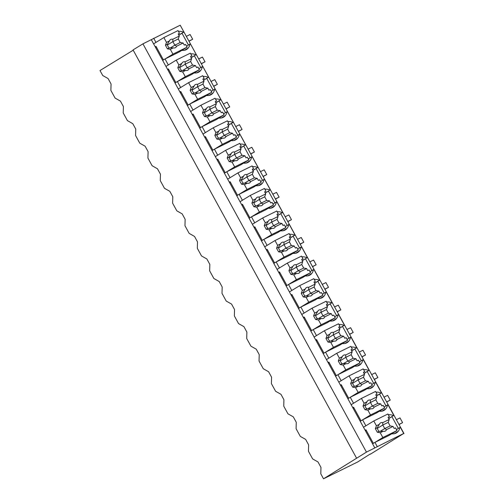 <?xml version="1.0" encoding="UTF-8"?>
<svg xmlns="http://www.w3.org/2000/svg" width="504" height="504" viewBox="0 0 504 504"><rect width="100%" height="100%" fill="white"/><g stroke="black" fill="none" stroke-linecap="round" stroke-linejoin="round"><path stroke-width="0.76" d="M370.402 454.186L403.717 433.459L366.452 452.113L323.518 478.8L357.752 461.929L370.283 453.965M323.518 478.8L320.79 473.81L320.966 467.384L317.993 461.954L312.631 458.917L308.442 451.263L308.618 444.83L305.644 439.4L300.283 436.363L296.094 428.709L296.27 422.276L293.297 416.852L287.935 413.809L283.746 406.155L283.922 399.722L280.948 394.298L275.587 391.255L271.398 383.601L271.574 377.175L268.601 371.744L263.245 368.701L259.05 361.047L259.226 354.621L256.252 349.19L250.898 346.147L246.702 338.499L246.878 332.067L243.904 326.636L238.549 323.599L234.36 315.945L234.53 309.513L231.563 304.082L226.202 301.046L222.012 293.391L222.182 286.959L219.215 281.534L213.853 278.492L209.664 270.837L209.834 264.405L206.867 258.98L201.506 255.938L197.316 248.283L197.492 241.857L194.519 236.426L189.157 233.383L184.968 225.729L185.144 219.303L182.171 213.872L176.809 210.829L172.62 203.181L172.796 196.749L169.823 191.318L164.462 188.282L160.272 180.627L160.448 174.195L157.475 168.771L152.113 165.728L147.924 158.073L148.1 151.641L145.127 146.217L139.772 143.174L135.576 135.519L135.752 129.087L132.779 123.663L127.424 120.62L123.228 112.965L123.404 106.539L120.431 101.109L115.076 98.066L110.886 90.411L111.056 83.985L108.089 78.555L102.728 75.512L100 70.541L133.213 50.198M404 433.61L180.325 25.421M188.439 45.001L182.001 33.245L181.56 33.459L183.928 32.01L180.199 25.2L142.934 43.848L133.05 49.902L356.567 458.161M200.787 67.555L194.349 55.793L193.908 56.013L196.276 54.558L190.411 43.848L186.53 46.166M213.129 90.109L206.697 78.347L206.249 78.567L208.624 77.112L202.759 66.402L198.878 68.72M225.477 112.663L219.038 100.901L218.597 101.121L220.972 99.666L215.107 88.95L211.226 91.274M237.825 135.211L231.386 123.455L230.945 123.669L233.321 122.22L227.455 111.504L223.574 113.828M250.173 157.765L243.734 146.009L243.293 146.223L245.668 144.774L239.797 134.058L235.922 136.382M262.521 180.319L256.082 168.556L255.641 168.777L258.01 167.328L252.145 156.612L248.27 158.936M274.869 202.873L268.43 191.111L267.989 191.331L270.358 189.876L264.493 179.166L260.618 181.484M287.217 225.427L280.778 213.664L280.337 213.885L282.706 212.43L276.841 201.72L272.966 204.038M299.565 247.981L293.126 236.219L292.685 236.439L295.054 234.984L289.189 224.267L285.308 226.592M311.913 270.528L305.474 258.772L305.033 258.987L307.402 257.538L301.537 246.821L297.656 249.146M324.261 293.082L317.822 281.327L317.381 281.541L319.75 280.092L313.885 269.375L310.004 271.7M336.603 315.636L330.17 303.874L329.723 304.095L332.098 302.639L326.233 291.929L322.352 294.254M348.951 338.19L342.512 326.428L342.071 326.649L344.446 325.193L338.581 314.483L334.7 316.802M361.299 360.744L354.86 348.982L354.419 349.203L356.794 347.747L350.929 337.037L347.048 339.356M373.647 383.298L367.208 371.536L366.767 371.757L369.142 370.301L363.271 359.585L359.396 361.91M385.995 405.846L379.556 394.09L379.115 394.304L381.484 392.855L375.619 382.139L371.744 384.464M398.343 428.4L391.904 416.644L391.463 416.858L393.832 415.409L387.967 404.693L384.092 407.018M403.717 433.459L400.315 427.247L396.44 429.566M377.212 446.525L374.945 442.38L372.576 443.829L151.326 39.715M391.759 433.774A12.247 8.908 58.5 0 0 396.497 432.86A12.247 8.908 58.5 0 0 398.21 431.336A12.241 8.902 58.5 0 0 399.874 427.461M365.154 430.277L365.942 429.792L373.363 443.35L382.851 437.535L396.988 430.574L389.082 435.412L374.945 442.38M374.844 447.974L372.576 443.829M366.452 452.113L142.934 43.848M183.928 32.01L183.488 32.224A12.241 8.902 58.5 0 0 179.191 31.286A12.247 8.908 58.5 0 0 178.422 31.355M178.788 35.104L183.488 32.224M182.001 33.245L178.832 35.179M167.593 69.426L168.386 68.947L175.808 82.498L185.296 76.69L182.662 71.889L179.752 71.392L177.805 67.838L178.851 64.921L176.217 60.115L165.942 66.408L168.311 64.959L165.041 58.981L179.178 52.013L187.078 47.174L185.592 44.447L184.262 45.102L183.128 43.023L180.218 42.525L178.271 38.965L179.311 36.055L178.17 33.976L179.5 33.321L178.007 30.599L163.869 37.561L153.594 43.854L155.969 42.405L153.695 38.26M196.276 54.558L191.136 57.658M194.349 55.793L191.18 57.733M179.941 91.98L180.734 91.495L188.156 105.052L197.637 99.244L195.01 94.443L192.1 93.946L190.153 90.392L191.192 87.469L188.565 82.669L178.29 88.962L180.659 87.513L177.389 81.535L191.526 74.567L199.427 69.722L197.94 67.001L196.61 67.656L195.476 65.577L192.559 65.079L190.619 61.52L191.659 58.609L190.518 56.524L191.848 55.875L190.354 53.153L176.217 60.115M208.624 77.112L203.484 80.205M206.697 78.347L203.528 80.287M192.289 114.534L193.082 114.049L200.504 127.607L209.985 121.798L207.358 116.991L204.448 116.493L202.501 112.946L203.54 110.023L200.913 105.223L190.638 111.516L193.007 110.061L189.737 104.082L203.868 97.121L211.774 92.276L210.288 89.555L208.958 90.21L207.824 88.131L204.907 87.627L202.967 84.073L204.007 81.157L202.866 79.078L204.189 78.429L202.703 75.701L188.565 82.669M220.972 99.666L215.832 102.759M219.038 100.901L215.876 102.841M204.637 137.088L205.43 136.603L212.852 150.16L222.333 144.352L219.706 139.545L216.796 139.047L214.849 135.494L215.888 132.577L213.261 127.777L202.986 134.07L205.355 132.615L202.085 126.636L216.216 119.675L224.123 114.83L222.629 112.108L221.306 112.764L220.166 110.678L217.256 110.181L215.315 106.627L216.355 103.711L215.214 101.632L216.537 100.976L215.051 98.255L200.913 105.223M233.321 122.22L228.18 125.313M231.386 123.455L228.224 125.395M216.985 159.642L217.772 159.157L225.194 172.714L234.681 166.9L232.054 162.099L229.144 161.601L227.197 158.048L228.236 155.131L225.609 150.331L215.334 156.624L217.703 155.169L214.433 149.19L228.564 142.222L236.471 137.384L234.977 134.662L233.654 135.311L232.514 133.232L229.603 132.735L227.663 129.181L228.703 126.265L227.562 124.186L228.885 123.53L227.398 120.809L213.261 127.777M245.668 144.774L240.528 147.867M243.734 146.009L240.572 147.943M229.333 182.196L230.12 181.711L237.542 195.262L247.029 189.454L244.402 184.653L241.492 184.155L239.545 180.602L240.584 177.685L237.957 172.878L227.682 179.172L230.051 177.723L226.775 171.744L240.912 164.776L248.819 159.938L247.325 157.216L246.002 157.865L244.862 155.786L241.952 155.289L240.011 151.729L241.051 148.819L239.91 146.74L241.233 146.084L239.746 143.363L225.609 150.331M258.01 167.328L252.876 170.421M256.082 168.556L252.92 170.497M241.681 204.744L242.468 204.265L249.889 217.816L259.377 212.008L256.75 207.207L253.833 206.709L251.893 203.156L252.932 200.239L250.305 195.432L240.024 201.726L242.399 200.277L239.123 194.298L253.26 187.331L261.166 182.492L259.673 179.764L258.35 180.419L257.21 178.34L254.299 177.843L252.359 174.283L253.392 171.373L252.258 169.294L253.581 168.638L252.088 165.917L237.957 172.878M270.358 189.876L265.224 192.975M268.43 191.111L265.268 193.051M254.029 227.298L254.816 226.813L262.238 240.37L271.725 234.562L269.098 229.761L266.181 229.263L264.241 225.71L265.28 222.787L262.653 217.986L252.372 224.28L254.747 222.831L251.471 216.852L265.608 209.884L273.514 205.04L272.021 202.318L270.698 202.973L269.558 200.894L266.647 200.397L264.701 196.837L265.74 193.927L264.606 191.841L265.929 191.192L264.436 188.471L250.305 195.432M282.706 212.43L277.572 215.523M280.778 213.664L277.609 215.605M266.377 249.852L267.164 249.367L274.586 262.924L284.073 257.116L281.44 252.309L278.529 251.811L276.589 248.264L277.628 245.341L274.995 240.54L264.72 246.834L267.095 245.379L263.819 239.4L277.956 232.439L285.863 227.594L284.369 224.872L283.046 225.527L281.906 223.448L278.995 222.944L277.049 219.391L278.088 216.474L276.954 214.395L278.277 213.746L276.784 211.018L262.653 217.986M295.054 234.984L289.913 238.077M293.126 236.219L289.957 238.159M278.725 272.406L279.512 271.921L286.933 285.478L296.421 279.67L293.788 274.863L290.877 274.365L288.931 270.812L289.976 267.895L287.343 263.094L277.068 269.388L279.443 267.933L276.167 261.954L290.304 254.993L298.211 250.148L296.717 247.426L295.394 248.081L294.254 245.996L291.344 245.498L289.397 241.945L290.436 239.028L289.296 236.949L290.625 236.294L289.132 233.572L274.995 240.54M307.402 257.538L302.261 260.631M305.474 258.772L302.305 260.713M291.066 294.96L291.86 294.475L299.281 308.032L308.769 302.217L306.136 297.417L303.225 296.919L301.279 293.366L302.324 290.449L299.691 285.648L289.416 291.942L291.784 290.487L288.515 284.508L302.652 277.54L310.552 272.702L309.065 269.98L307.736 270.629L306.602 268.55L303.692 268.052L301.745 264.499L302.784 261.582L301.644 259.503L302.973 258.848L301.48 256.127L287.343 263.094M319.75 280.092L314.609 283.185M317.822 281.327L314.654 283.261M303.414 317.514L304.208 317.029L311.63 330.58L321.111 324.771L318.484 319.971L315.573 319.473L313.627 315.92L314.666 313.003L312.039 308.196L301.764 314.49L304.132 313.041L300.863 307.062L315 300.094L322.9 295.256L321.413 292.534L320.084 293.183L318.95 291.104L316.033 290.606L314.093 287.047L315.132 284.136L313.992 282.057L315.321 281.402L313.828 278.68L299.691 285.648M332.098 302.639L326.957 305.739M330.17 303.874L327.001 305.815M315.762 340.061L316.556 339.583L323.978 353.134L333.459 347.325L330.832 342.525L327.921 342.027L325.975 338.474L327.014 335.557L324.387 330.75L314.112 337.044L316.481 335.595L313.211 329.616L327.342 322.648L335.248 317.81L333.761 315.082L332.432 315.737L331.298 313.658L328.381 313.16L326.441 309.601L327.48 306.69L326.34 304.611L327.663 303.956L326.176 301.234L312.039 308.196M344.446 325.193L339.305 328.287M342.512 326.428L339.349 328.369M328.11 362.615L328.904 362.13L336.326 375.688L345.807 369.879L343.18 365.079L340.269 364.575L338.323 361.028L339.362 358.105L336.735 353.304L326.46 359.598L328.829 358.149L325.559 352.17L339.69 345.202L347.596 340.358L346.103 337.636L344.78 338.291L343.64 336.212L340.729 335.714L338.789 332.155L339.828 329.244L338.688 327.159L340.011 326.51L338.524 323.789L324.387 330.75M356.794 347.747L351.653 350.841M354.86 348.982L351.697 350.923M353.084 358.268L351.137 354.709L352.176 351.792L351.036 349.713L352.359 349.064L350.872 346.336L336.735 353.304M369.142 370.301L364.001 373.395M367.208 371.536L364.046 373.477M352.806 407.723L353.594 407.238L361.015 420.796L370.503 414.987L367.876 410.18L364.965 409.683L363.019 406.13L364.058 403.213L361.431 398.412L351.156 404.706L353.524 403.25L350.249 397.272L364.386 390.31L372.292 385.466L370.799 382.744L369.476 383.399L368.336 381.314L365.425 380.816L363.485 377.263L364.524 374.346L363.384 372.267L364.707 371.612L363.22 368.89L349.083 375.858L338.808 382.152L341.176 380.696L337.907 374.718L335.532 376.173M381.484 392.855L376.349 395.949M379.556 394.09L376.394 396.031M382.851 437.535L380.224 432.734L377.307 432.237L375.367 428.684L376.406 425.767L373.779 420.966L363.497 427.26L365.873 425.804L362.596 419.826L376.734 412.858L384.64 408.019L383.147 405.298L381.824 405.947L380.684 403.868L377.773 403.37L375.833 399.811M393.832 415.409L388.697 418.503M391.904 416.644L388.741 418.578M396.988 430.574L395.495 427.852L394.172 428.501L393.032 426.422L390.121 425.924L388.174 422.365M165.041 58.981L162.666 60.43M362.596 419.826L360.228 421.281M350.249 397.272L347.88 398.727M325.559 352.17L323.184 353.619M313.211 329.616L310.836 331.065M300.863 307.062L298.488 308.511M288.515 284.508L286.14 285.963M276.167 261.954L273.798 263.409M263.819 239.4L261.45 240.855M251.471 216.852L249.102 218.301M239.123 194.298L236.754 195.747M226.775 171.744L224.406 173.193M214.433 149.19L212.058 150.646M202.085 126.636L199.71 128.092M189.737 104.082L187.362 105.538M177.389 81.535L175.014 82.984M181.849 50.375A12.247 8.908 58.5 0 0 186.587 49.455A12.247 8.908 58.5 0 0 188.307 47.937A12.241 8.902 58.5 0 0 189.97 44.062M195.836 54.779A12.241 8.902 58.5 0 0 191.539 53.84A12.247 8.908 58.5 0 0 190.77 53.909M194.197 72.929A12.247 8.908 58.5 0 0 198.935 72.009A12.247 8.908 58.5 0 0 200.655 70.491A12.241 8.902 58.5 0 0 202.318 66.616M208.183 77.332A12.241 8.902 58.5 0 0 203.887 76.394A12.247 8.908 58.5 0 0 203.118 76.463M206.546 95.483A12.247 8.908 58.5 0 0 211.283 94.563A12.247 8.908 58.5 0 0 213.003 93.045A12.241 8.902 58.5 0 0 214.666 89.17M220.532 99.887A12.241 8.902 58.5 0 0 216.235 98.948A12.247 8.908 58.5 0 0 215.466 99.017M218.893 118.031A12.247 8.908 58.5 0 0 223.631 117.117A12.247 8.908 58.5 0 0 225.345 115.599A12.241 8.902 58.5 0 0 227.008 111.724M232.879 122.434A12.241 8.902 58.5 0 0 228.583 121.502A12.247 8.908 58.5 0 0 227.814 121.565M231.242 140.584A12.247 8.908 58.5 0 0 235.979 139.671A12.247 8.908 58.5 0 0 237.693 138.146A12.241 8.902 58.5 0 0 239.356 134.278M245.221 144.988A12.241 8.902 58.5 0 0 240.925 144.056A12.247 8.908 58.5 0 0 240.156 144.119M243.589 163.138A12.247 8.908 58.5 0 0 248.327 162.225A12.247 8.908 58.5 0 0 250.041 160.7A12.241 8.902 58.5 0 0 251.704 156.826M257.569 167.542A12.241 8.902 58.5 0 0 253.273 166.603A12.247 8.908 58.5 0 0 252.504 166.673M255.938 185.692A12.247 8.908 58.5 0 0 260.675 184.773A12.247 8.908 58.5 0 0 262.389 183.254A12.241 8.902 58.5 0 0 264.052 179.38M269.917 190.096A12.241 8.902 58.5 0 0 265.621 189.157A12.247 8.908 58.5 0 0 264.852 189.227M268.286 208.246A12.247 8.908 58.5 0 0 273.023 207.327A12.247 8.908 58.5 0 0 274.737 205.808A12.241 8.902 58.5 0 0 276.4 201.934M282.265 212.65A12.241 8.902 58.5 0 0 277.969 211.712A12.247 8.908 58.5 0 0 277.2 211.781M280.633 230.801A12.247 8.908 58.5 0 0 285.365 229.881A12.247 8.908 58.5 0 0 287.085 228.362A12.241 8.902 58.5 0 0 288.748 224.488M294.613 235.204A12.241 8.902 58.5 0 0 290.317 234.266A12.247 8.908 58.5 0 0 289.548 234.335M292.975 253.348A12.247 8.908 58.5 0 0 297.713 252.435A12.247 8.908 58.5 0 0 299.433 250.916A12.241 8.902 58.5 0 0 301.096 247.042M306.961 257.752A12.241 8.902 58.5 0 0 302.665 256.82A12.247 8.908 58.5 0 0 301.896 256.882M305.323 275.902A12.247 8.908 58.5 0 0 310.061 274.989A12.247 8.908 58.5 0 0 311.781 273.464A12.241 8.902 58.5 0 0 313.444 269.596M319.309 280.306A12.241 8.902 58.5 0 0 315.013 279.373A12.247 8.908 58.5 0 0 314.244 279.437M317.671 298.456A12.247 8.908 58.5 0 0 322.409 297.543A12.247 8.908 58.5 0 0 324.129 296.018A12.241 8.902 58.5 0 0 325.792 292.144M331.657 302.86A12.241 8.902 58.5 0 0 327.361 301.921A12.247 8.908 58.5 0 0 326.592 301.99M330.019 321.01A12.247 8.908 58.5 0 0 334.757 320.09A12.247 8.908 58.5 0 0 336.477 318.572A12.241 8.902 58.5 0 0 338.14 314.698M344.005 325.414A12.241 8.902 58.5 0 0 339.709 324.475A12.247 8.908 58.5 0 0 338.94 324.544M342.367 343.564A12.247 8.908 58.5 0 0 347.105 342.644A12.247 8.908 58.5 0 0 348.818 341.126A12.241 8.902 58.5 0 0 350.482 337.252M356.353 347.968A12.241 8.902 58.5 0 0 352.057 347.029A12.247 8.908 58.5 0 0 351.288 347.099M354.715 366.118A12.247 8.908 58.5 0 0 359.453 365.198A12.247 8.908 58.5 0 0 361.166 363.68A12.241 8.902 58.5 0 0 362.83 359.806M368.695 370.522A12.241 8.902 58.5 0 0 364.398 369.583A12.247 8.908 58.5 0 0 363.63 369.646M345.807 369.879L359.944 362.911L352.038 367.756L337.907 374.718M367.063 388.666A12.247 8.908 58.5 0 0 371.801 387.752A12.247 8.908 58.5 0 0 373.514 386.234A12.241 8.902 58.5 0 0 375.178 382.36M381.043 393.07A12.241 8.902 58.5 0 0 376.746 392.137A12.247 8.908 58.5 0 0 375.978 392.2M379.411 411.22A12.247 8.908 58.5 0 0 384.149 410.306A12.247 8.908 58.5 0 0 385.862 408.782A12.241 8.902 58.5 0 0 387.526 404.914M393.391 415.624A12.241 8.902 58.5 0 0 389.094 414.691A12.247 8.908 58.5 0 0 388.326 414.754M373.779 420.966L387.91 413.998L389.403 416.72L388.143 417.495M376.406 425.767L379.373 424.305L377.212 427.776L375.367 428.684M389.403 416.72L388.08 417.375L389.214 419.454L382.719 422.654A4.731 3.44 58.5 0 0 380.482 422.932A4.731 3.44 58.5 0 0 379.373 424.305M366.251 430.353L365.419 430.762M389.214 419.454L388.174 422.371L382.794 425.023L382.719 422.654M380.224 432.734L383.185 431.273A4.731 3.44 58.5 0 0 385.421 430.996A4.731 3.44 58.5 0 0 386.53 429.622L384.741 428.576L390.121 425.924L388.174 422.371M386.53 429.622L393.032 426.422M383.185 431.273L379.153 431.329A4.725 3.44 -121.5 0 1 377.212 427.776M377.307 432.237L379.153 431.329M380.18 431.367L384.741 428.576L382.794 425.023L377.339 428.362M361.431 398.412L375.562 391.444L377.055 394.166L375.795 394.941M364.058 403.213L367.025 401.751L364.864 405.222L363.019 406.13M377.055 394.166L375.732 394.821L376.866 396.9L370.371 400.1A4.731 3.44 58.5 0 0 368.134 400.378A4.731 3.44 58.5 0 0 367.025 401.751M353.902 407.799L353.071 408.209M376.866 396.9L375.826 399.817L370.446 402.469L370.371 400.1M367.876 410.18L370.837 408.719A4.731 3.44 58.5 0 0 373.073 408.442A4.731 3.44 58.5 0 0 374.189 407.075L372.393 406.022L377.773 403.37L375.826 399.817M374.189 407.075L380.684 403.868M370.503 414.987L384.64 408.019M370.837 408.719L366.805 408.776A4.725 3.44 -121.5 0 1 364.864 405.222M364.965 409.683L366.811 408.776M367.832 408.813L372.393 406.022L370.446 402.469L364.997 405.808M340.458 385.169L341.246 384.684L348.667 398.242L358.155 392.433L355.528 387.626L352.617 387.129L350.671 383.582L351.71 380.659L349.083 375.858M351.71 380.659L354.677 379.197L352.516 382.668L350.671 383.582M364.524 374.346L358.023 377.553A4.731 3.44 58.5 0 0 355.786 377.824A4.731 3.44 58.5 0 0 354.677 379.197M364.707 371.612L363.447 372.387M341.554 385.245L340.723 385.654M358.023 377.553L358.105 379.915L363.479 377.269L365.425 380.816L360.045 383.468L358.105 379.921L352.649 383.261M355.528 387.626L358.489 386.171A4.731 3.44 58.5 0 0 360.725 385.894A4.731 3.44 58.5 0 0 361.841 384.521L368.336 381.314M358.155 392.433L372.292 385.466M358.489 386.171L354.457 386.221A4.725 3.44 -121.5 0 1 352.516 382.668M352.617 387.129L354.463 386.221M361.841 384.521L360.045 383.468L355.484 386.266M339.362 358.105L342.329 356.643L340.169 360.114L338.323 361.028M352.176 351.792L345.675 354.999A4.731 3.44 58.5 0 0 343.438 355.276A4.731 3.44 58.5 0 0 342.329 356.643M352.359 349.064L351.099 349.833M359.944 362.911L358.451 360.19L357.128 360.845L355.988 358.766L353.077 358.262L351.131 354.715L345.75 357.368L345.675 354.999M329.206 362.691L328.375 363.101M343.18 365.079L346.147 363.617A4.731 3.44 58.5 0 0 348.377 363.34A4.731 3.44 58.5 0 0 349.493 361.966L355.988 358.766M346.147 363.617L342.115 363.668A4.725 3.44 -121.5 0 1 340.169 360.121M340.269 364.575L342.115 363.668M349.493 361.966L347.697 360.914L345.757 357.368L340.301 360.706M343.136 363.712L353.077 358.262M327.014 335.557L329.981 334.095L327.821 337.567L325.975 338.474M339.828 329.244L333.327 332.445A4.731 3.44 58.5 0 0 331.09 332.722A4.731 3.44 58.5 0 0 329.981 334.095M340.011 326.51L338.751 327.279M316.858 340.137L316.027 340.546M333.327 332.445L333.409 334.814L338.789 332.161L340.729 335.714L335.355 338.36L333.409 334.814L327.953 338.152M330.832 342.525L333.799 341.063A4.731 3.44 58.5 0 0 336.029 340.786A4.731 3.44 58.5 0 0 337.144 339.413L343.64 336.212M333.459 347.325L347.596 340.358M333.799 341.063L329.767 341.114A4.725 3.44 -121.5 0 1 327.821 337.567M327.921 342.027L329.767 341.114M337.144 339.413L335.355 338.36L330.788 341.158M314.666 313.003L317.633 311.541L315.473 315.013L313.627 315.92M327.48 306.69L320.979 309.891A4.731 3.44 58.5 0 0 318.748 310.168A4.731 3.44 58.5 0 0 317.633 311.541M327.663 303.956L326.403 304.725M304.511 317.583L303.679 317.993M320.979 309.891L321.061 312.26L326.441 309.607L328.381 313.16L323.007 315.806L321.061 312.26L315.605 315.599M318.484 319.971L321.451 318.509A4.731 3.44 58.5 0 0 323.688 318.232A4.731 3.44 58.5 0 0 324.796 316.858L331.298 313.658M321.111 324.771L335.248 317.81M321.451 318.509L317.419 318.566A4.725 3.44 -121.5 0 1 315.473 315.013M315.573 319.473L317.419 318.56M324.796 316.858L323.007 315.806L318.44 318.604M302.324 290.449L305.285 288.987L303.125 292.459L301.279 293.366M315.132 284.136L308.631 287.337A4.731 3.44 58.5 0 0 306.401 287.614A4.731 3.44 58.5 0 0 305.285 288.987M315.321 281.402L314.061 282.177M292.163 295.035L291.331 295.445M308.631 287.337L308.713 289.706L314.093 287.053L316.033 290.606L310.659 293.259L308.713 289.706L303.257 293.044M306.136 297.417L309.103 295.955A4.731 3.44 58.5 0 0 311.34 295.678A4.731 3.44 58.5 0 0 312.448 294.304L318.95 291.104M308.769 302.217L322.9 295.256M309.103 295.955L305.071 296.012A4.725 3.44 -121.5 0 1 303.131 292.459M303.225 296.919L305.071 296.012M312.448 294.304L310.659 293.259L306.092 296.05M289.976 267.895L292.937 266.433L290.776 269.905L288.931 270.812M302.784 261.582L296.283 264.783A4.731 3.44 58.5 0 0 294.053 265.06A4.731 3.44 58.5 0 0 292.937 266.433M302.973 258.848L301.713 259.623M279.821 272.481L278.989 272.891M296.283 264.783L296.365 267.151L301.745 264.499L303.692 268.052L298.311 270.705L296.365 267.151L290.909 270.49M293.788 274.863L296.755 273.401A4.731 3.44 58.5 0 0 298.992 273.124A4.731 3.44 58.5 0 0 300.101 271.757L306.602 268.55M296.421 279.67L310.552 272.702M296.755 273.401L292.723 273.458A4.725 3.44 -121.5 0 1 290.783 269.905M290.877 274.365L292.723 273.458M300.101 271.757L298.311 270.705L293.744 273.496M277.628 245.341L280.589 243.879L278.428 247.351L276.589 248.264M290.436 239.028L283.941 242.235A4.731 3.44 58.5 0 0 281.704 242.506A4.731 3.44 58.5 0 0 280.589 243.879M290.625 236.294L289.365 237.069M267.473 249.927L266.641 250.337M283.941 242.235L284.017 244.597L289.397 241.952L291.344 245.498L285.963 248.151L284.017 244.604L278.561 247.943M281.44 252.309L284.407 250.853A4.731 3.44 58.5 0 0 286.644 250.576A4.731 3.44 58.5 0 0 287.752 249.203L294.254 245.996M284.073 257.116L298.211 250.148M284.407 250.853L280.375 250.904A4.725 3.44 -121.5 0 1 278.435 247.351M278.529 251.811L280.375 250.904M287.752 249.203L285.963 248.151L281.396 250.948M265.28 222.787L268.248 221.325L266.081 224.797L264.241 225.71M278.088 216.474L271.593 219.681A4.731 3.44 58.5 0 0 269.356 219.958A4.731 3.44 58.5 0 0 268.248 221.325M278.277 213.746L277.017 214.515M255.125 227.373L254.293 227.783M271.593 219.681L271.669 222.043L277.049 219.398L278.995 222.944L273.615 225.597L271.669 222.05L266.213 225.389M269.098 229.761L272.059 228.299A4.731 3.44 58.5 0 0 274.296 228.022A4.731 3.44 58.5 0 0 275.404 226.649L281.906 223.448M271.725 234.562L285.863 227.594M272.059 228.299L268.027 228.35A4.725 3.44 -121.5 0 1 266.087 224.803M266.181 229.263L268.027 228.35M275.404 226.649L273.615 225.597L269.054 228.394M252.932 200.239L255.9 198.778L253.739 202.249L251.893 203.156M265.74 193.927L259.245 197.127A4.731 3.44 58.5 0 0 257.008 197.404A4.731 3.44 58.5 0 0 255.9 198.778M265.929 191.192L264.669 191.961M242.777 204.819L241.945 205.229M259.245 197.127L259.321 199.496L264.701 196.844L266.647 200.397L261.267 203.043L259.321 199.496L253.865 202.835M256.75 207.207L259.711 205.745A4.731 3.44 58.5 0 0 261.948 205.468A4.731 3.44 58.5 0 0 263.057 204.095L269.558 200.894M259.377 212.008L273.514 205.04M259.711 205.745L255.679 205.796A4.725 3.44 -121.5 0 1 253.739 202.249M253.833 206.709L255.679 205.796M263.057 204.095L261.267 203.043L256.706 205.84M240.584 177.685L243.552 176.224L241.391 179.695L239.545 180.602M253.392 171.373L246.897 174.573A4.731 3.44 58.5 0 0 244.661 174.85A4.731 3.44 58.5 0 0 243.552 176.224M253.581 168.638L252.321 169.407M230.429 182.265L229.597 182.675M246.897 174.573L246.979 176.942L241.523 180.281M246.973 176.942L252.353 174.289L254.299 177.843L248.919 180.495L246.973 176.942M244.402 184.653L247.363 183.191A4.731 3.44 58.5 0 0 249.6 182.914A4.731 3.44 58.5 0 0 250.715 181.541L257.21 178.34M247.029 189.454L261.166 182.492M247.363 183.191L243.331 183.248A4.725 3.44 -121.5 0 1 241.391 179.695M241.492 184.155L243.338 183.242M250.715 181.541L248.919 180.495L244.358 183.286M228.236 155.131L231.204 153.67L229.043 157.141L227.197 158.048M241.051 148.819L234.549 152.019A4.731 3.44 58.5 0 0 232.312 152.296A4.731 3.44 58.5 0 0 231.204 153.67M241.233 146.084L239.973 146.859M218.081 159.718L217.249 160.127M234.549 152.019L234.631 154.388L229.175 157.727M234.625 154.388L240.005 151.736L241.952 155.289L236.571 157.941L234.625 154.388M232.054 162.099L235.015 160.637A4.731 3.44 58.5 0 0 237.252 160.36A4.731 3.44 58.5 0 0 238.367 158.987L244.862 155.786M234.681 166.9L248.819 159.938M235.015 160.637L230.983 160.694A4.725 3.44 -121.5 0 1 229.043 157.141M229.144 161.601L230.989 160.694M238.367 158.987L236.571 157.941L232.01 160.732M215.888 132.577L218.856 131.116L216.695 134.587L214.849 135.494M228.703 126.265L222.201 129.465A4.731 3.44 58.5 0 0 219.964 129.742A4.731 3.44 58.5 0 0 218.856 131.116M228.885 123.53L227.625 124.305M205.733 137.164L204.901 137.573M222.201 129.465L222.283 131.834L224.223 135.387L229.603 132.735L227.657 129.181L222.277 131.834M219.706 139.545L222.673 138.083A4.731 3.44 58.5 0 0 224.904 137.806A4.731 3.44 58.5 0 0 226.019 136.439L232.514 133.232M222.333 144.352L236.471 137.384M222.673 138.083L218.642 138.14A4.725 3.44 -121.5 0 1 216.695 134.587M216.796 139.047L218.642 138.14M226.019 136.439L224.223 135.387L219.662 138.184M203.54 110.023L206.508 108.562L204.347 112.033L202.501 112.946M216.355 103.711L209.853 106.917A4.731 3.44 58.5 0 0 207.617 107.188A4.731 3.44 58.5 0 0 206.508 108.562M216.537 100.976L215.277 101.751M193.385 114.61L192.553 115.019M209.853 106.917L209.935 109.28L215.315 106.634L217.256 110.181L211.882 112.833L209.935 109.286L204.479 112.625M207.358 116.991L210.326 115.536A4.731 3.44 58.5 0 0 212.556 115.258A4.731 3.44 58.5 0 0 213.671 113.885L220.166 110.678M209.985 121.798L224.123 114.83M210.326 115.536L206.293 115.586A4.725 3.44 -121.5 0 1 204.347 112.033M204.448 116.493L206.293 115.586M213.671 113.885L211.882 112.833L207.314 115.63M191.192 87.469L194.16 86.008L191.999 89.479L190.153 90.392M204.007 81.157L197.505 84.363A4.731 3.44 58.5 0 0 195.268 84.641A4.731 3.44 58.5 0 0 194.16 86.008M204.189 78.429L202.929 79.197M181.037 92.056L180.205 92.465M197.505 84.363L197.587 86.726L202.967 84.08L204.907 87.627L199.534 90.279L197.587 86.732L192.131 90.071M195.01 94.443L197.977 92.982A4.731 3.44 58.5 0 0 200.214 92.705A4.731 3.44 58.5 0 0 201.323 91.331L207.824 88.131M197.637 99.244L211.774 92.276M197.977 92.982L193.946 93.032A4.725 3.44 -121.5 0 1 191.999 89.485M192.1 93.946L193.946 93.032M201.323 91.331L199.534 90.279L194.966 93.076M178.851 64.921L181.812 63.46L179.651 66.931L177.805 67.838M191.659 58.609L185.157 61.809A4.731 3.44 58.5 0 0 182.927 62.087A4.731 3.44 58.5 0 0 181.812 63.46M191.848 55.875L190.588 56.643M168.689 69.502L167.857 69.911M185.157 61.809L185.239 64.178L190.619 61.526L192.559 65.079L187.186 67.725L185.239 64.178L179.783 67.517M182.662 71.889L185.629 70.428A4.731 3.44 58.5 0 0 187.866 70.15A4.731 3.44 58.5 0 0 188.975 68.777L195.476 65.577M185.296 76.69L199.427 69.722M185.629 70.428L181.597 70.478A4.725 3.44 -121.5 0 1 179.657 66.931M179.752 71.392L181.597 70.478M188.975 68.777L187.186 67.725L182.618 70.522M155.245 46.878L156.038 46.393L163.46 59.945L172.948 54.136L170.314 49.335L167.404 48.838L165.457 45.284L166.503 42.367L163.869 37.561M166.503 42.367L169.464 40.906L167.303 44.377L165.457 45.284M179.311 36.055L172.809 39.255A4.731 3.44 58.5 0 0 170.579 39.532A4.731 3.44 58.5 0 0 169.464 40.906M179.5 33.321L178.24 34.089M156.347 46.948L155.516 47.357M172.809 39.255L172.891 41.624L178.271 38.972L180.218 42.525L174.838 45.177L172.891 41.624L167.435 44.963M170.314 49.335L173.282 47.874A4.731 3.44 58.5 0 0 175.518 47.596A4.731 3.44 58.5 0 0 176.627 46.223L183.128 43.023M172.948 54.136L187.078 47.174M173.282 47.874L169.249 47.93M167.404 48.838L169.249 47.924A4.725 3.44 -121.5 0 1 167.309 44.377M176.627 46.223L174.838 45.177L170.27 47.968M396.377 419.693L399.993 417.911L402.589 422.648L399.042 424.557M402.589 422.648L398.973 424.431M384.029 397.139L387.645 395.356L390.241 400.094L386.694 402.003M390.241 400.094L386.625 401.877M371.687 374.585L375.297 372.803L377.893 377.54L374.346 379.455M377.893 377.54L374.277 379.323M359.339 352.031L362.949 350.255L365.545 354.986L362.004 356.901M365.545 354.986L361.929 356.769M346.991 329.484L350.608 327.701L353.197 332.438L349.656 334.347M353.197 332.438L349.581 334.215M334.643 306.93L338.26 305.147L340.849 309.884L337.308 311.793M340.849 309.884L337.233 311.661M322.295 284.376L325.912 282.593L328.501 287.33L324.96 289.239M328.501 287.33L324.885 289.113M309.947 261.822L313.564 260.039L316.153 264.776L312.612 266.685M316.153 264.776L312.543 266.559M297.599 239.268L301.216 237.491L303.811 242.222L300.264 244.138M303.811 242.222L300.195 244.005M285.251 216.714L288.868 214.937L291.463 219.668L287.916 221.584M291.463 219.668L287.847 221.451M272.903 194.166L276.52 192.383L279.115 197.121L275.568 199.03M279.115 197.121L275.499 198.897M260.555 171.612L264.172 169.829L266.767 174.567L263.22 176.476M266.767 174.567L263.151 176.343M248.214 149.058L251.824 147.275L254.419 152.013L250.872 153.922M254.419 152.013L250.803 153.796M235.866 126.504L239.476 124.721L242.071 129.459L238.531 131.368M242.071 129.459L238.455 131.242M223.518 103.95L227.134 102.173L229.723 106.905L226.183 108.82M229.723 106.905L226.107 108.688M211.17 81.396L214.786 79.619L217.375 84.351L213.835 86.266M217.375 84.351L213.759 86.134M198.822 58.848L202.438 57.065L205.027 61.803L201.487 63.712M205.027 61.803L201.411 63.58M186.474 36.294L190.09 34.511L192.679 39.249L189.139 41.158M192.679 39.249L189.069 41.026M394.361 433.698L398.21 431.336M178.586 31.657L179.191 31.286M184.451 50.293L188.307 47.937M190.934 54.212L191.539 53.84M196.799 72.847L200.655 70.491M203.282 76.766L203.887 76.394M209.147 95.401L213.003 93.045M215.63 99.32L216.235 98.948M221.495 117.955L225.345 115.599M227.978 121.867L228.583 121.502M233.843 140.509L237.693 138.146M240.326 144.421L240.925 144.056M246.191 163.063L250.041 160.7M252.674 166.975L253.273 166.603M258.539 185.611L262.389 183.254M265.022 189.529L265.621 189.157M270.887 208.165L274.737 205.808M277.364 212.083L277.969 211.712M283.235 230.719L287.085 228.362M289.712 234.637L290.317 234.266M295.577 253.273L299.433 250.916M302.06 257.185L302.665 256.82M307.925 275.827L311.781 273.464M314.408 279.739L315.013 279.373M320.273 298.381L324.129 296.018M326.756 302.293L327.361 301.921M332.621 320.928L336.477 318.572M339.104 324.847L339.709 324.475M344.969 343.482L348.818 341.126M351.452 347.401L352.057 347.029M357.317 366.036L361.166 363.68M363.8 369.955L364.398 369.583M369.665 388.59L373.514 386.234M376.148 392.503L376.746 392.137M382.013 411.144L385.862 408.782M388.496 415.057L389.094 414.691M216.827 135.173L222.283 131.834"/></g></svg>
